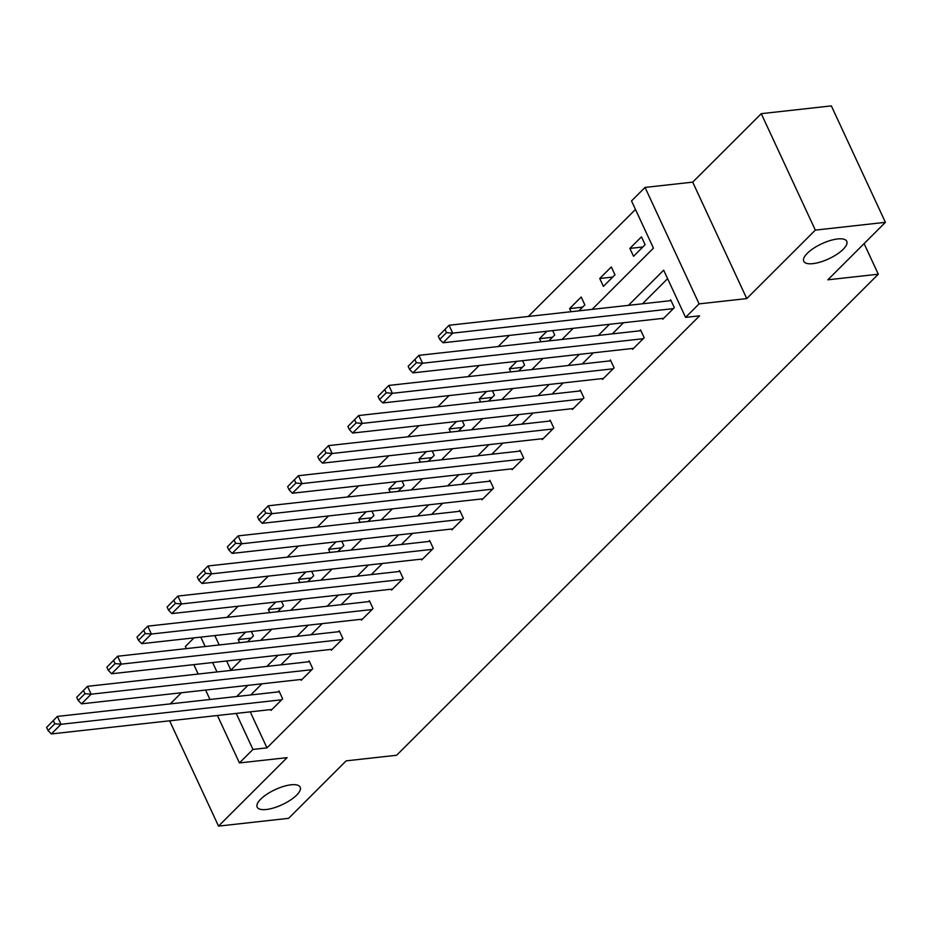 <?xml version="1.0" encoding="UTF-8"?>
<svg xmlns="http://www.w3.org/2000/svg" width="932" height="932" viewBox="0 0 932 932"><rect width="100%" height="100%" fill="white"/><g stroke="black" fill="none" stroke-linecap="round" stroke-linejoin="round"><path stroke-width="1.4" d="M812.89 263.639A23.708 8.306 -24.9 0 1 803.745 261.275A23.708 8.306 -24.9 0 1 813.601 248.285A23.708 8.306 -24.9 0 1 837.612 238.953A23.708 8.306 -24.9 0 1 846.757 241.318A23.708 8.306 -24.9 0 1 836.901 254.308A23.708 8.306 -24.9 0 1 812.89 263.639M266.307 809.5A23.708 8.306 -24.9 0 1 257.162 807.135A23.708 8.306 -24.9 0 1 267.018 794.146A23.708 8.306 -24.9 0 1 291.029 784.802A23.708 8.306 -24.9 0 1 300.174 787.167A23.708 8.306 -24.9 0 1 290.318 800.157A23.708 8.306 -24.9 0 1 266.307 809.5M592.123 309.377L653.437 248.145L631.523 200.928L645.049 187.425L699.105 303.879L685.579 317.381L663.666 270.175L628.448 305.347M692.697 182.136L746.753 298.59L815.325 230.111L885.4 222.329L831.344 105.887L761.269 113.669L692.697 182.136L645.049 187.425M181.402 692.756L170.253 703.893M186.365 648.614L185.375 646.482L194.007 637.861M635.473 209.432L528.304 316.461M509.326 335.415L498.166 346.553M479.188 365.507L468.039 376.645M449.061 395.599L437.912 406.725M418.934 425.679L407.785 436.817M388.807 455.771L377.658 466.909M358.669 485.863L347.52 497.001M328.542 515.955L317.393 527.093M298.415 546.047L287.266 557.173M268.288 576.127L257.139 587.265M238.161 606.219L227 617.357M815.325 230.111L761.269 113.669M169.636 720.809L218.519 826.113L287.091 757.646L239.431 762.935L217.412 715.496M885.4 222.329L827.849 279.81L878.305 274.206L396.613 755.258L346.156 760.862L288.605 818.331L218.519 826.113M878.305 274.206L864.092 243.601M214.826 635.554L219.195 644.967M226.639 660.986L230.88 670.143M247.469 641.833L253.422 635.88L251.384 631.5M239.629 642.696L238.184 639.585L245.652 632.129M277.596 611.742L283.549 605.788L281.522 601.408M269.756 612.615L268.311 609.493L275.779 602.049M307.735 581.65L313.688 575.708L311.649 571.316M299.883 582.523L298.438 579.413L305.906 571.957M337.862 551.558L343.815 545.616L341.776 541.224M330.021 552.431L328.577 549.321L336.033 541.865M367.989 521.466L373.942 515.524L371.903 511.132M360.148 522.339L358.703 519.229L366.171 511.773M398.115 491.385L404.069 485.432L402.03 481.052M390.275 492.247L388.83 489.137L396.298 481.681M428.254 461.293L434.207 455.34L432.168 450.96M420.402 462.167L418.957 459.045L426.425 451.601M458.381 431.201L464.334 425.26L462.295 420.868M450.54 432.075L449.096 428.965L456.552 421.509M488.508 401.11L494.461 395.168L492.422 390.776M480.667 401.983L479.223 398.873L486.69 391.417M518.635 371.018L524.588 365.076L522.549 360.684M510.794 371.891L509.35 368.781L516.817 361.325M548.762 340.937L554.726 334.984L552.688 330.604M540.921 341.799L539.477 338.689L546.944 331.233M578.9 310.845L584.853 304.904L581.195 297.028L569.615 308.608L571.06 311.719M603.388 286.38L614.98 274.812L611.322 266.936L599.742 278.517L603.388 286.38M633.527 256.288L645.107 244.72L641.461 236.856L629.869 248.425L633.527 256.288M250.242 711.85L266.971 747.872L699.594 315.82L685.579 317.381M667.615 278.668L642.463 303.785M623.485 322.74L612.336 333.877M593.358 352.832L582.209 363.969M563.231 382.912L552.082 394.05M533.104 413.004L521.943 424.142M502.965 443.096L491.816 454.233M472.839 473.188L461.69 484.325M442.712 503.28L431.563 514.417M412.585 533.36L401.424 544.498M382.446 563.452L371.297 574.59M352.319 593.544L341.17 604.682M322.192 623.636L311.043 634.774M292.065 653.728L280.905 664.866M261.927 683.808L250.778 694.946M270.676 709.59L271.049 710.405L282.641 698.825L278.994 690.962L278.027 691.928M300.803 679.498L301.187 680.313L312.768 668.733L309.121 660.87L308.154 661.837M330.93 649.406L331.314 650.221L342.906 638.653L339.248 630.778L338.281 631.745M361.068 619.314L361.441 620.13L373.033 608.561L369.375 600.686L368.408 601.653M391.195 589.222L391.568 590.038L403.16 578.469L399.513 570.605L398.547 571.561M421.322 559.142L421.707 559.957L433.287 548.377L429.64 540.513L428.673 541.48M451.449 529.05L451.834 529.865L463.425 518.285L459.767 510.421L458.8 511.388M481.588 498.958L481.961 499.773L493.552 488.205L489.894 480.33L488.927 481.296M511.715 468.866L512.087 469.681L523.679 458.113L520.033 450.249L519.066 451.205M541.841 438.786L542.226 439.589L553.806 428.021L550.16 420.157L549.193 421.113M571.968 408.694L572.353 409.509L583.933 397.929L580.287 390.065L579.32 391.032M602.107 378.602L602.48 379.417L614.072 367.849L610.413 359.973L609.446 360.94M632.234 348.51L632.607 349.325L644.198 337.757L640.54 329.881L639.585 330.848M662.361 318.418L662.745 319.233L674.325 307.665L670.679 299.801L669.712 300.756M746.753 298.59L699.105 303.879M266.971 747.872L252.956 749.433L239.431 762.935M230.565 670.446L241.726 659.308M260.704 640.366L271.853 629.228M290.831 610.274L301.98 599.136M320.957 580.182L332.107 569.044M351.084 550.09L362.233 538.952M381.211 519.998L392.372 508.86M411.35 489.917L422.499 478.78M441.477 459.825L452.626 448.688M471.604 429.734L482.753 418.596M501.731 399.642L512.891 388.504M531.869 369.55L543.018 358.412M561.996 339.469L573.145 328.332M200.811 637.115L205.18 646.528M212.613 662.547L216.993 671.96M209.98 699.478L205.611 690.064M198.167 674.046L193.798 664.633M236.227 713.411L252.956 749.433M609.47 324.289L598.321 335.427M579.343 354.381L568.194 365.519M549.216 384.473L538.055 395.611M519.077 414.565L507.928 425.703M488.95 444.657L477.801 455.795M458.824 474.738L447.675 485.875M428.697 504.829L417.548 515.967M398.57 534.921L387.409 546.059M368.431 565.013L357.282 576.151M338.304 595.105L327.155 606.243M308.177 625.186L297.028 636.323M278.051 655.278L266.89 666.415M247.912 685.37L236.763 696.507M251.162 638.152L238.184 639.585M281.289 608.06L268.311 609.493M311.416 577.968L298.438 579.413M341.543 547.876L328.577 549.321M371.67 517.784L358.703 519.229M401.808 487.704L388.83 489.137M431.935 457.612L418.957 459.045M462.062 427.52L449.096 428.965M492.189 397.428L479.223 398.873M522.328 367.336L509.35 368.781M552.455 337.256L539.477 338.689M582.582 307.164L569.615 308.608M612.708 277.072L599.742 278.517M642.847 246.98L629.869 248.425M272.016 709.438L51.353 733.938L61.011 724.292L57.353 716.428L46.6 727.391L48.056 730.537L54.825 723.791L53.357 720.634M279.367 691.777L57.353 716.428L46.6 727.391M281.674 699.792L61.011 724.292L54.825 723.791M48.056 730.537L51.353 733.938M302.154 679.346L81.48 703.846L91.138 694.2L87.492 686.336L76.727 697.299L78.195 700.445L84.952 693.699L83.484 690.554M309.494 661.685L87.492 686.336L76.727 697.299M311.801 669.7L91.138 694.2L84.952 693.699M78.195 700.445L81.48 703.846M332.281 649.255L111.607 673.754L121.265 664.12L117.618 656.245L106.854 667.207L108.322 670.353L115.079 663.607L113.622 660.462M339.632 631.593L117.618 656.245L106.854 667.207M341.939 639.608L121.265 664.12L115.079 663.607M108.322 670.353L111.607 673.754M362.408 619.163L141.746 643.674L151.403 634.028L147.745 626.153L136.992 637.115L138.449 640.272L145.206 633.515L143.749 630.37M369.759 601.501L147.745 626.153L136.992 637.115M372.066 609.528L151.403 634.028L145.206 633.515M138.449 640.272L141.746 643.674M392.535 589.082L171.872 613.582L181.53 603.936L177.872 596.072L167.119 607.035L168.576 610.18L175.344 603.423L173.876 600.278M399.886 571.421L177.872 596.072L167.119 607.035M402.193 579.436L181.53 603.936L175.344 603.423M168.576 610.18L171.872 613.582M422.662 558.99L201.999 583.49L211.657 573.844L208.011 565.98L197.246 576.943L198.714 580.088L205.471 573.343L204.003 570.186M430.013 541.329L208.011 565.98L197.246 576.943M432.32 549.344L211.657 573.844L205.471 573.343M198.714 580.088L201.999 583.49M452.801 528.898L232.126 553.398L241.784 543.752L238.138 535.888L227.373 546.851L228.841 549.997L235.598 543.251L234.142 540.106M460.152 511.237L238.138 535.888L227.373 546.851M462.458 519.252L241.784 543.752L235.598 543.251M228.841 549.997L232.126 553.398M482.927 498.806L262.265 523.306L271.923 513.672L268.265 505.796L257.512 516.759L258.968 519.905L265.725 513.159L264.269 510.014M490.279 481.145L268.265 505.796L257.512 516.759M492.585 489.16L271.923 513.672L265.725 513.159M258.968 519.905L262.265 523.306M513.054 468.714L292.392 493.226L302.05 483.58L298.391 475.716L287.639 486.667L289.095 489.824L295.863 483.067L294.395 479.922M520.405 451.053L298.391 475.716L287.639 486.667M522.712 459.08L302.05 483.58L295.863 483.067M289.095 489.824L292.392 493.226M543.181 438.634L322.519 463.134L332.176 453.488L328.518 445.624L317.765 456.587L319.233 459.732L325.99 452.975L324.522 449.83M550.532 420.973L328.518 445.624L317.765 456.587M552.839 428.988L332.176 453.488L325.99 452.975M319.233 459.732L322.519 463.134M573.32 408.542L352.645 433.042L362.303 423.396L358.657 415.532L347.892 426.495L349.36 429.64L356.117 422.895L354.661 419.738M580.659 390.881L358.657 415.532L347.892 426.495M582.978 398.896L362.303 423.396L356.117 422.895M349.36 429.64L352.645 433.042M603.447 378.45L382.784 402.95L392.43 393.304L388.784 385.44L378.031 396.403L379.487 399.548L386.244 392.803L384.788 389.658M610.798 360.789L388.784 385.44L378.031 396.403M613.105 368.804L392.43 393.304L386.244 392.803M379.487 399.548L382.784 402.95M633.574 348.358L412.911 372.87L422.569 363.224L418.911 355.348L408.158 366.311L409.614 369.456L416.383 362.711L414.915 359.566M640.925 330.697L418.911 355.348L408.158 366.311M643.231 338.712L422.569 363.224L416.383 362.711M409.614 369.456L412.911 372.87M663.701 318.278L443.038 342.778L452.696 333.132L449.038 325.268L438.285 336.231L439.741 339.376L446.51 332.619L445.042 329.474M671.052 300.617L449.038 325.268L438.285 336.231M673.358 308.632L452.696 333.132L446.51 332.619M439.741 339.376L443.038 342.778"/></g></svg>
